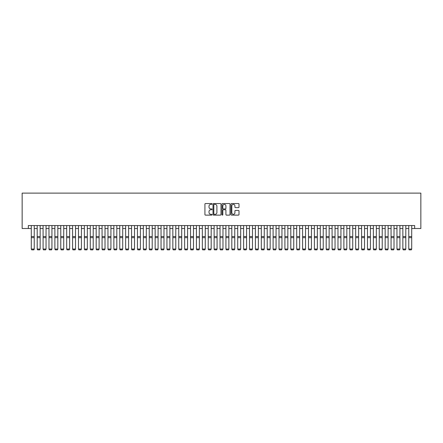 <?xml version="1.0" encoding="UTF-8"?>
<svg xmlns="http://www.w3.org/2000/svg" width="443" height="443" viewBox="0 0 443 443"><rect width="100%" height="100%" fill="white"/><g stroke="black" fill="none" stroke-linecap="round" stroke-linejoin="round"><path stroke-width="0.66" d="M212.064 203.952A0.404 0.404 0 0 0 211.66 203.547L205.508 203.547A0.581 0.581 0 0 0 204.926 204.129L204.926 214.545A0.581 0.581 0 0 0 205.508 215.126L211.66 215.126A0.404 0.404 0 0 0 212.064 214.722A0.404 0.404 0 0 0 211.66 214.318L210.862 214.318A1.855 1.855 0 0 1 209.007 212.463L209.007 211.593A1.855 1.855 0 0 1 210.862 209.744L211.66 209.744A0.404 0.404 0 0 0 212.064 209.334A0.404 0.404 0 0 0 211.66 208.93L210.862 208.93A1.855 1.855 0 0 1 209.007 207.08L209.007 206.211A1.855 1.855 0 0 1 210.862 204.356L211.66 204.356A0.404 0.404 0 0 0 212.064 203.952M238.417 207.629A0.581 0.581 0 0 0 238.999 207.053L238.999 204.129A0.581 0.581 0 0 0 238.417 203.547L231.589 203.547A0.581 0.581 0 0 0 231.008 204.129L231.008 214.545A0.581 0.581 0 0 0 231.589 215.126L238.417 215.126A0.581 0.581 0 0 0 238.999 214.545L238.999 211.018A0.581 0.581 0 0 0 238.417 210.436L235.493 210.436A0.581 0.581 0 0 0 234.917 211.018L234.917 212.767A1.55 1.55 0 0 1 233.367 214.318A1.55 1.55 0 0 1 231.822 212.767L231.822 205.906A1.55 1.55 0 0 1 233.367 204.356A1.55 1.55 0 0 1 234.917 205.906L234.917 207.053A0.581 0.581 0 0 0 235.493 207.629L238.417 207.629M28.341 228.505L28.341 225.553L414.659 225.553L414.659 228.505L420.85 228.505L420.85 193.115L22.15 193.115L22.15 228.505L31.292 228.505M220.996 204.129A0.581 0.581 0 0 0 220.415 203.547L213.581 203.547A0.581 0.581 0 0 0 213.005 204.129L213.005 214.545A0.581 0.581 0 0 0 213.581 215.126L220.415 215.126A0.581 0.581 0 0 0 220.996 214.545L220.996 204.129M222.585 203.547L229.419 203.547A0.581 0.581 0 0 1 229.995 204.129L229.995 214.545A0.581 0.581 0 0 1 229.419 215.126L226.495 215.126A0.581 0.581 0 0 1 225.913 214.545L225.913 210.32A0.581 0.581 0 0 0 225.337 209.744L223.394 209.744A0.581 0.581 0 0 0 222.818 210.32L222.818 214.722A0.404 0.404 0 0 1 222.414 215.126A0.404 0.404 0 0 1 222.004 214.722L222.004 204.129A0.581 0.581 0 0 1 222.585 203.547M34.238 228.505L37.19 228.505M40.141 228.505L43.087 228.505M46.039 228.505L48.985 228.505M51.936 228.505L54.882 228.505M57.834 228.505L60.78 228.505M63.731 228.505L66.677 228.505M69.629 228.505L72.58 228.505M75.526 228.505L78.477 228.505M81.423 228.505L84.375 228.505M87.321 228.505L90.272 228.505M93.218 228.505L96.17 228.505M99.116 228.505L102.067 228.505M105.013 228.505L107.965 228.505M110.916 228.505L113.862 228.505M116.814 228.505L119.76 228.505M122.711 228.505L125.657 228.505M128.608 228.505L131.554 228.505M134.506 228.505L137.452 228.505M140.403 228.505L143.355 228.505M146.301 228.505L149.252 228.505M152.198 228.505L155.15 228.505M158.096 228.505L161.047 228.505M163.993 228.505L166.945 228.505M169.891 228.505L172.842 228.505M175.793 228.505L178.739 228.505M181.691 228.505L184.637 228.505M187.588 228.505L190.534 228.505M193.486 228.505L196.432 228.505M199.383 228.505L202.329 228.505M205.281 228.505L208.232 228.505M211.178 228.505L214.13 228.505M217.076 228.505L220.027 228.505M222.973 228.505L225.924 228.505M228.87 228.505L231.822 228.505M234.768 228.505L237.719 228.505M240.671 228.505L243.617 228.505M246.568 228.505L249.514 228.505M252.466 228.505L255.412 228.505M258.363 228.505L261.309 228.505M264.261 228.505L267.207 228.505M270.158 228.505L273.109 228.505M276.055 228.505L279.007 228.505M281.953 228.505L284.904 228.505M287.85 228.505L290.802 228.505M293.748 228.505L296.699 228.505M299.645 228.505L302.597 228.505M305.548 228.505L308.494 228.505M311.446 228.505L314.392 228.505M317.343 228.505L320.289 228.505M323.24 228.505L326.186 228.505M329.138 228.505L332.084 228.505M335.035 228.505L337.987 228.505M340.933 228.505L343.884 228.505M346.83 228.505L349.782 228.505M352.728 228.505L355.679 228.505M358.625 228.505L361.577 228.505M364.523 228.505L367.474 228.505M370.42 228.505L373.371 228.505M376.323 228.505L379.269 228.505M382.22 228.505L385.166 228.505M388.118 228.505L391.064 228.505M394.015 228.505L396.961 228.505M399.913 228.505L402.859 228.505M405.81 228.505L408.762 228.505M411.708 228.505L414.659 228.505M214.218 204.356A0.404 0.404 0 0 0 213.814 204.766L213.814 213.908A0.404 0.404 0 0 0 214.218 214.318L215.06 214.318A1.855 1.855 0 0 0 216.909 212.463L216.909 206.211A1.855 1.855 0 0 0 215.06 204.356L214.218 204.356M225.913 205.934A1.55 1.55 0 0 0 224.368 204.389A1.55 1.55 0 0 0 222.818 205.934L222.818 208.354A0.581 0.581 0 0 0 223.394 208.93L225.337 208.93A0.581 0.581 0 0 0 225.913 208.354L225.913 205.934M34.238 225.553L34.238 249.149L33.801 249.885L31.735 249.841L33.801 249.885M31.735 249.885L31.292 249.044L34.238 249.044L33.801 249.841M31.292 225.553L31.292 249.044L31.735 249.841M37.19 249.149L37.633 249.885L37.19 249.044L40.141 249.044L39.698 249.885L37.633 249.841L39.698 249.885M43.087 249.149L43.53 249.885L43.087 249.044L46.039 249.044L45.596 249.885L43.53 249.841L45.596 249.885M48.985 249.149L49.428 249.885L48.985 249.044L51.936 249.044L51.493 249.885L49.428 249.841L51.493 249.885M54.882 249.149L55.325 249.885L54.882 249.044L57.834 249.044L57.391 249.885L55.325 249.841L57.391 249.885M40.141 225.553L40.141 249.044L39.698 249.841M37.19 225.553L37.19 249.044L37.633 249.841M46.039 225.553L46.039 249.044L45.596 249.841M43.087 225.553L43.087 249.044L43.53 249.841M51.936 225.553L51.936 249.044L51.493 249.841M48.985 225.553L48.985 249.044L49.428 249.841M57.834 225.553L57.834 249.044L57.391 249.841M54.882 225.553L54.882 249.044L55.325 249.841M60.78 249.149L61.223 249.885L60.78 249.044L63.731 249.044L63.288 249.885L61.223 249.841L63.288 249.885M63.731 225.553L63.731 249.044L63.288 249.841M60.78 225.553L60.78 249.044L61.223 249.841M66.677 249.149L67.12 249.885L66.677 249.044L69.629 249.044L69.186 249.885L67.12 249.841L69.186 249.885M69.629 225.553L69.629 249.044L69.186 249.841M66.677 225.553L66.677 249.044L67.12 249.841M72.58 249.149L73.017 249.885L72.58 249.044L75.526 249.044L75.083 249.885L73.017 249.841L75.083 249.885M75.526 225.553L75.526 249.044L75.083 249.841M72.58 225.553L72.58 249.044L73.017 249.841M78.477 249.149L78.915 249.885L78.477 249.044L81.423 249.044L80.98 249.885L78.915 249.841L80.98 249.885M81.423 225.553L81.423 249.044L80.98 249.841M78.477 225.553L78.477 249.044L78.915 249.841M84.375 249.149L84.818 249.885L84.375 249.044L87.321 249.044L86.878 249.885L84.818 249.841L86.878 249.885M87.321 225.553L87.321 249.044L86.878 249.841M84.375 225.553L84.375 249.044L84.818 249.841M90.272 249.149L90.715 249.885L90.272 249.044L93.218 249.044L92.775 249.885L90.715 249.841L92.775 249.885M93.218 225.553L93.218 249.044L92.775 249.841M90.272 225.553L90.272 249.044L90.715 249.841M96.17 249.149L96.613 249.885L96.17 249.044L99.116 249.044L98.678 249.885L96.613 249.841L98.678 249.885M99.116 225.553L99.116 249.044L98.678 249.841M96.17 225.553L96.17 249.044L96.613 249.841M102.067 249.149L102.51 249.885L102.067 249.044L105.013 249.044L104.576 249.885L102.51 249.841L104.576 249.885M105.013 225.553L105.013 249.044L104.576 249.841M102.067 225.553L102.067 249.044L102.51 249.841M110.916 225.553L110.916 249.149L110.473 249.885L108.408 249.841L110.473 249.885M107.965 249.149L108.408 249.885L107.965 249.044L110.916 249.044L110.473 249.841M107.965 225.553L107.965 249.044L108.408 249.841M116.814 225.553L116.814 249.149L116.371 249.885L114.305 249.841L116.371 249.885M113.862 249.149L114.305 249.885L113.862 249.044L116.814 249.044L116.371 249.841M113.862 225.553L113.862 249.044L114.305 249.841M119.76 249.149L120.203 249.885L119.76 249.044L122.711 249.044L122.268 249.885L120.203 249.841L122.268 249.885M122.711 225.553L122.711 249.044L122.268 249.841M119.76 225.553L119.76 249.044L120.203 249.841M125.657 249.149L126.1 249.885L125.657 249.044L128.608 249.044L128.165 249.885L126.1 249.841L128.165 249.885M128.608 225.553L128.608 249.044L128.165 249.841M125.657 225.553L125.657 249.044L126.1 249.841M131.554 249.149L131.997 249.885L131.554 249.044L134.506 249.044L134.063 249.885L131.997 249.841L134.063 249.885M134.506 225.553L134.506 249.044L134.063 249.841M131.554 225.553L131.554 249.044L131.997 249.841M137.452 249.149L137.895 249.885L137.452 249.044L140.403 249.044L139.96 249.885L137.895 249.841L139.96 249.885M140.403 225.553L140.403 249.044L139.96 249.841M137.452 225.553L137.452 249.044L137.895 249.841M143.355 249.149L143.792 249.885L143.355 249.044L146.301 249.044L145.858 249.885L143.792 249.841L145.858 249.885M146.301 225.553L146.301 249.044L145.858 249.841M143.355 225.553L143.355 249.044L143.792 249.841M149.252 249.149L149.695 249.885L149.252 249.044L152.198 249.044L151.755 249.885L149.695 249.841L151.755 249.885M152.198 225.553L152.198 249.044L151.755 249.841M149.252 225.553L149.252 249.044L149.695 249.841M155.15 249.149L155.593 249.885L155.15 249.044L158.096 249.044L157.653 249.885L155.593 249.841L157.653 249.885M158.096 225.553L158.096 249.044L157.653 249.841M155.15 225.553L155.15 249.044L155.593 249.841M161.047 249.149L161.49 249.885L161.047 249.044L163.993 249.044L163.556 249.885L161.49 249.841L163.556 249.885M163.993 225.553L163.993 249.044L163.556 249.841M161.047 225.553L161.047 249.044L161.49 249.841M166.945 249.149L167.388 249.885L166.945 249.044L169.891 249.044L169.453 249.885L167.388 249.841L169.453 249.885M172.842 249.149L173.285 249.885L172.842 249.044L175.793 249.044L175.35 249.885L173.285 249.841L175.35 249.885M178.739 249.149L179.182 249.885L178.739 249.044L181.691 249.044L181.248 249.885L179.182 249.841L181.248 249.885M169.891 225.553L169.891 249.044L169.453 249.841M166.945 225.553L166.945 249.044L167.388 249.841M175.793 225.553L175.793 249.044L175.35 249.841M172.842 225.553L172.842 249.044L173.285 249.841M181.691 225.553L181.691 249.044L181.248 249.841M178.739 225.553L178.739 249.044L179.182 249.841M184.637 249.149L185.08 249.885L184.637 249.044L187.588 249.044L187.145 249.885L185.08 249.841L187.145 249.885M187.588 225.553L187.588 249.044L187.145 249.841M184.637 225.553L184.637 249.044L185.08 249.841M190.534 249.149L190.977 249.885L190.534 249.044L193.486 249.044L193.043 249.885L190.977 249.841L193.043 249.885M193.486 225.553L193.486 249.044L193.043 249.841M190.534 225.553L190.534 249.044L190.977 249.841M196.432 249.149L196.875 249.885L196.432 249.044L199.383 249.044L198.94 249.885L196.875 249.841L198.94 249.885M199.383 225.553L199.383 249.044L198.94 249.841M196.432 225.553L196.432 249.044L196.875 249.841M202.329 249.149L202.772 249.885L202.329 249.044L205.281 249.044L204.838 249.885L202.772 249.841L204.838 249.885M205.281 225.553L205.281 249.044L204.838 249.841M202.329 225.553L202.329 249.044L202.772 249.841M208.232 249.149L208.67 249.885L208.232 249.044L211.178 249.044L210.735 249.885L208.67 249.841L210.735 249.885M214.13 249.149L214.573 249.885L214.13 249.044L217.076 249.044L216.633 249.885L214.573 249.841L216.633 249.885M220.027 249.149L220.47 249.885L220.027 249.044L222.973 249.044L222.53 249.885L220.47 249.841L222.53 249.885M211.178 225.553L211.178 249.044L210.735 249.841M208.232 225.553L208.232 249.044L208.67 249.841M217.076 225.553L217.076 249.044L216.633 249.841M214.13 225.553L214.13 249.044L214.573 249.841M222.973 225.553L222.973 249.044L222.53 249.841M220.027 225.553L220.027 249.044L220.47 249.841M225.924 249.149L226.367 249.885L225.924 249.044L228.87 249.044L228.427 249.885L226.367 249.841L228.427 249.885M228.87 225.553L228.87 249.044L228.427 249.841M225.924 225.553L225.924 249.044L226.367 249.841M231.822 249.149L232.265 249.885L231.822 249.044L234.768 249.044L234.33 249.885L232.265 249.841L234.33 249.885M234.768 225.553L234.768 249.044L234.33 249.841M231.822 225.553L231.822 249.044L232.265 249.841M237.719 249.149L238.162 249.885L237.719 249.044L240.671 249.044L240.228 249.885L238.162 249.841L240.228 249.885M240.671 225.553L240.671 249.044L240.228 249.841M237.719 225.553L237.719 249.044L238.162 249.841M243.617 249.149L244.06 249.885L243.617 249.044L246.568 249.044L246.125 249.885L244.06 249.841L246.125 249.885M246.568 225.553L246.568 249.044L246.125 249.841M243.617 225.553L243.617 249.044L244.06 249.841M249.514 249.149L249.957 249.885L249.514 249.044L252.466 249.044L252.023 249.885L249.957 249.841L252.023 249.885M252.466 225.553L252.466 249.044L252.023 249.841M249.514 225.553L249.514 249.044L249.957 249.841M255.412 249.149L255.855 249.885L255.412 249.044L258.363 249.044L257.92 249.885L255.855 249.841L257.92 249.885M258.363 225.553L258.363 249.044L257.92 249.841M255.412 225.553L255.412 249.044L255.855 249.841M261.309 249.149L261.752 249.885L261.309 249.044L264.261 249.044L263.818 249.885L261.752 249.841L263.818 249.885M264.261 225.553L264.261 249.044L263.818 249.841M261.309 225.553L261.309 249.044L261.752 249.841M267.207 249.149L267.65 249.885L267.207 249.044L270.158 249.044L269.715 249.885L267.65 249.841L269.715 249.885M270.158 225.553L270.158 249.044L269.715 249.841M267.207 225.553L267.207 249.044L267.65 249.841M273.109 249.149L273.547 249.885L273.109 249.044L276.055 249.044L275.612 249.885L273.547 249.841L275.612 249.885M276.055 225.553L276.055 249.044L275.612 249.841M273.109 225.553L273.109 249.044L273.547 249.841M279.007 249.149L279.444 249.885L279.007 249.044L281.953 249.044L281.51 249.885L279.444 249.841L281.51 249.885M281.953 225.553L281.953 249.044L281.51 249.841M279.007 225.553L279.007 249.044L279.444 249.841M284.904 249.149L285.347 249.885L284.904 249.044L287.85 249.044L287.407 249.885L285.347 249.841L287.407 249.885M287.85 225.553L287.85 249.044L287.407 249.841M284.904 225.553L284.904 249.044L285.347 249.841M290.802 249.149L291.245 249.885L290.802 249.044L293.748 249.044L293.305 249.885L291.245 249.841L293.305 249.885M293.748 225.553L293.748 249.044L293.305 249.841M290.802 225.553L290.802 249.044L291.245 249.841M296.699 249.149L297.142 249.885L296.699 249.044L299.645 249.044L299.208 249.885L297.142 249.841L299.208 249.885M299.645 225.553L299.645 249.044L299.208 249.841M296.699 225.553L296.699 249.044L297.142 249.841M302.597 249.149L303.04 249.885L302.597 249.044L305.548 249.044L305.105 249.885L303.04 249.841L305.105 249.885M305.548 225.553L305.548 249.044L305.105 249.841M302.597 225.553L302.597 249.044L303.04 249.841M308.494 249.149L308.937 249.885L308.494 249.044L311.446 249.044L311.003 249.885L308.937 249.841L311.003 249.885M311.446 225.553L311.446 249.044L311.003 249.841M308.494 225.553L308.494 249.044L308.937 249.841M314.392 249.149L314.835 249.885L314.392 249.044L317.343 249.044L316.9 249.885L314.835 249.841L316.9 249.885M317.343 225.553L317.343 249.044L316.9 249.841M314.392 225.553L314.392 249.044L314.835 249.841M320.289 249.149L320.732 249.885L320.289 249.044L323.24 249.044L322.797 249.885L320.732 249.841L322.797 249.885M323.24 225.553L323.24 249.044L322.797 249.841M320.289 225.553L320.289 249.044L320.732 249.841M326.186 249.149L326.629 249.885L326.186 249.044L329.138 249.044L328.695 249.885L326.629 249.841L328.695 249.885M329.138 225.553L329.138 249.044L328.695 249.841M326.186 225.553L326.186 249.044L326.629 249.841M332.084 249.149L332.527 249.885L332.084 249.044L335.035 249.044L334.592 249.885L332.527 249.841L334.592 249.885M335.035 225.553L335.035 249.044L334.592 249.841M332.084 225.553L332.084 249.044L332.527 249.841M337.987 249.149L338.424 249.885L337.987 249.044L340.933 249.044L340.49 249.885L338.424 249.841L340.49 249.885M340.933 225.553L340.933 249.044L340.49 249.841M337.987 225.553L337.987 249.044L338.424 249.841M343.884 249.149L344.322 249.885L343.884 249.044L346.83 249.044L346.387 249.885L344.322 249.841L346.387 249.885M349.782 249.149L350.225 249.885L349.782 249.044L352.728 249.044L352.285 249.885L350.225 249.841L352.285 249.885M355.679 249.149L356.122 249.885L355.679 249.044L358.625 249.044L358.182 249.885L356.122 249.841L358.182 249.885M361.577 249.149L362.02 249.885L361.577 249.044L364.523 249.044L364.085 249.885L362.02 249.841L364.085 249.885M367.474 249.149L367.917 249.885L367.474 249.044L370.42 249.044L369.983 249.885L367.917 249.841L369.983 249.885M373.371 249.149L373.814 249.885L373.371 249.044L376.323 249.044L375.88 249.885L373.814 249.841L375.88 249.885M346.83 225.553L346.83 249.044L346.387 249.841M343.884 225.553L343.884 249.044L344.322 249.841M352.728 225.553L352.728 249.044L352.285 249.841M349.782 225.553L349.782 249.044L350.225 249.841M358.625 225.553L358.625 249.044L358.182 249.841M355.679 225.553L355.679 249.044L356.122 249.841M364.523 225.553L364.523 249.044L364.085 249.841M361.577 225.553L361.577 249.044L362.02 249.841M370.42 225.553L370.42 249.044L369.983 249.841M367.474 225.553L367.474 249.044L367.917 249.841M376.323 225.553L376.323 249.044L375.88 249.841M373.371 225.553L373.371 249.044L373.814 249.841M379.269 249.149L379.712 249.885L379.269 249.044L382.22 249.044L381.777 249.885L379.712 249.841L381.777 249.885M382.22 225.553L382.22 249.044L381.777 249.841M379.269 225.553L379.269 249.044L379.712 249.841M385.166 249.149L385.609 249.885L385.166 249.044L388.118 249.044L387.675 249.885L385.609 249.841L387.675 249.885M388.118 225.553L388.118 249.044L387.675 249.841M385.166 225.553L385.166 249.044L385.609 249.841M391.064 249.149L391.507 249.885L391.064 249.044L394.015 249.044L393.572 249.885L391.507 249.841L393.572 249.885M394.015 225.553L394.015 249.044L393.572 249.841M391.064 225.553L391.064 249.044L391.507 249.841M396.961 249.149L397.404 249.885L396.961 249.044L399.913 249.044L399.47 249.885L397.404 249.841L399.47 249.885M399.913 225.553L399.913 249.044L399.47 249.841M396.961 225.553L396.961 249.044L397.404 249.841M402.859 249.149L403.302 249.885L402.859 249.044L405.81 249.044L405.367 249.885L403.302 249.841L405.367 249.885M405.81 225.553L405.81 249.044L405.367 249.841M402.859 225.553L402.859 249.044L403.302 249.841M408.762 249.149L409.199 249.885L408.762 249.044L411.708 249.044L411.265 249.885L409.199 249.841L411.265 249.885M411.708 225.553L411.708 249.044L411.265 249.841M408.762 225.553L408.762 249.044L409.199 249.841M34.238 236.568L31.292 236.568M34.238 237.681L31.292 237.681M40.141 236.568L37.19 236.568M40.141 237.681L37.19 237.681M46.039 236.568L43.087 236.568M46.039 237.681L43.087 237.681M51.936 236.568L48.985 236.568M51.936 237.681L48.985 237.681M57.834 236.568L54.882 236.568M57.834 237.681L54.882 237.681M63.731 236.568L60.78 236.568M63.731 237.681L60.78 237.681M69.629 236.568L66.677 236.568M69.629 237.681L66.677 237.681M75.526 236.568L72.58 236.568M75.526 237.681L72.58 237.681M81.423 236.568L78.477 236.568M81.423 237.681L78.477 237.681M87.321 236.568L84.375 236.568M87.321 237.681L84.375 237.681M93.218 236.568L90.272 236.568M93.218 237.681L90.272 237.681M99.116 236.568L96.17 236.568M99.116 237.681L96.17 237.681M105.013 236.568L102.067 236.568M105.013 237.681L102.067 237.681M110.916 236.568L107.965 236.568M110.916 237.681L107.965 237.681M116.814 236.568L113.862 236.568M116.814 237.681L113.862 237.681M122.711 236.568L119.76 236.568M122.711 237.681L119.76 237.681M128.608 236.568L125.657 236.568M128.608 237.681L125.657 237.681M134.506 236.568L131.554 236.568M134.506 237.681L131.554 237.681M140.403 236.568L137.452 236.568M140.403 237.681L137.452 237.681M146.301 236.568L143.355 236.568M146.301 237.681L143.355 237.681M152.198 236.568L149.252 236.568M152.198 237.681L149.252 237.681M158.096 236.568L155.15 236.568M158.096 237.681L155.15 237.681M163.993 236.568L161.047 236.568M163.993 237.681L161.047 237.681M169.891 236.568L166.945 236.568M169.891 237.681L166.945 237.681M175.793 236.568L172.842 236.568M175.793 237.681L172.842 237.681M181.691 236.568L178.739 236.568M181.691 237.681L178.739 237.681M187.588 236.568L184.637 236.568M187.588 237.681L184.637 237.681M193.486 236.568L190.534 236.568M193.486 237.681L190.534 237.681M199.383 236.568L196.432 236.568M199.383 237.681L196.432 237.681M205.281 236.568L202.329 236.568M205.281 237.681L202.329 237.681M211.178 236.568L208.232 236.568M211.178 237.681L208.232 237.681M217.076 236.568L214.13 236.568M217.076 237.681L214.13 237.681M222.973 236.568L220.027 236.568M222.973 237.681L220.027 237.681M228.87 236.568L225.924 236.568M228.87 237.681L225.924 237.681M234.768 236.568L231.822 236.568M234.768 237.681L231.822 237.681M240.671 236.568L237.719 236.568M240.671 237.681L237.719 237.681M246.568 236.568L243.617 236.568M246.568 237.681L243.617 237.681M252.466 236.568L249.514 236.568M252.466 237.681L249.514 237.681M258.363 236.568L255.412 236.568M258.363 237.681L255.412 237.681M264.261 236.568L261.309 236.568M264.261 237.681L261.309 237.681M270.158 236.568L267.207 236.568M270.158 237.681L267.207 237.681M276.055 236.568L273.109 236.568M276.055 237.681L273.109 237.681M281.953 236.568L279.007 236.568M281.953 237.681L279.007 237.681M287.85 236.568L284.904 236.568M287.85 237.681L284.904 237.681M293.748 236.568L290.802 236.568M293.748 237.681L290.802 237.681M299.645 236.568L296.699 236.568M299.645 237.681L296.699 237.681M305.548 236.568L302.597 236.568M305.548 237.681L302.597 237.681M311.446 236.568L308.494 236.568M311.446 237.681L308.494 237.681M317.343 236.568L314.392 236.568M317.343 237.681L314.392 237.681M323.24 236.568L320.289 236.568M323.24 237.681L320.289 237.681M329.138 236.568L326.186 236.568M329.138 237.681L326.186 237.681M335.035 236.568L332.084 236.568M335.035 237.681L332.084 237.681M340.933 236.568L337.987 236.568M340.933 237.681L337.987 237.681M346.83 236.568L343.884 236.568M346.83 237.681L343.884 237.681M352.728 236.568L349.782 236.568M352.728 237.681L349.782 237.681M358.625 236.568L355.679 236.568M358.625 237.681L355.679 237.681M364.523 236.568L361.577 236.568M364.523 237.681L361.577 237.681M370.42 236.568L367.474 236.568M370.42 237.681L367.474 237.681M376.323 236.568L373.371 236.568M376.323 237.681L373.371 237.681M382.22 236.568L379.269 236.568M382.22 237.681L379.269 237.681M388.118 236.568L385.166 236.568M388.118 237.681L385.166 237.681M394.015 236.568L391.064 236.568M394.015 237.681L391.064 237.681M399.913 236.568L396.961 236.568M399.913 237.681L396.961 237.681M405.81 236.568L402.859 236.568M405.81 237.681L402.859 237.681M411.708 236.568L408.762 236.568M411.708 237.681L408.762 237.681"/></g></svg>
